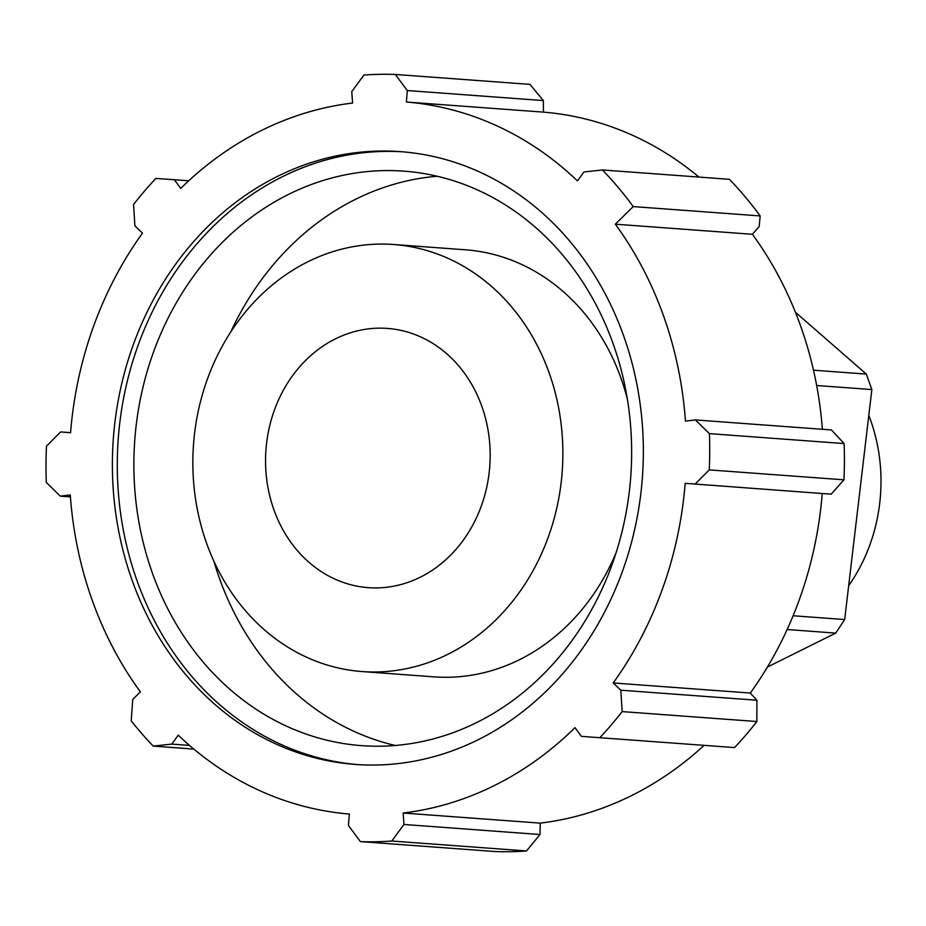 <?xml version="1.0" encoding="UTF-8"?>
<svg xmlns="http://www.w3.org/2000/svg" width="926" height="926" viewBox="0 0 926 926"><rect width="100%" height="100%" fill="white"/><g stroke="black" fill="none" stroke-linecap="round" stroke-linejoin="round"><path stroke-width="1.39" d="M787.135 629.518L835.727 633.106L844.674 619.552L793.107 615.755M767.423 667.044L835.727 633.106M816.663 385.505L871.852 389.568L866.331 374.092L813.479 370.192M844.674 619.552L871.852 389.568M866.331 374.092L795.434 312.27M868.796 415.38A162.455 140.254 94.2 0 1 848.679 585.683M189.494 745.407L171.796 744.099L153.265 746.101A384.035 331.554 94.2 0 1 131.214 720.891L132.742 699.431L140.405 691.896A357.147 308.346 -85.8 0 1 70.272 494.959L60.352 496.139L46.3 482.434A384.035 331.554 94.2 0 1 46.462 446.182L60.641 431.933L70.561 432.662M171.796 744.099L178.243 735.163A357.147 308.346 -85.8 0 0 349.345 814.047L348.431 825.529L360.434 841.618A384.035 331.554 94.2 0 0 391.791 841.028L526.489 850.959A384.035 331.554 94.2 0 1 495.132 851.55L360.434 841.618M526.489 850.959L540.02 834.511L403.956 824.476L391.791 841.028M403.956 824.476L403.146 813.028A357.147 308.346 -85.8 0 0 575 727.651L581.354 736.355L734.573 747.583L581.354 736.355M622.168 711.596L756.866 721.528L756.889 700.23L620.825 690.206L622.168 711.596A384.035 331.554 94.2 0 1 599.874 737.663M620.825 690.206L613.232 682.948A357.147 308.346 -85.8 0 0 685.171 483.326L831.143 494.171L843.956 479.818L709.258 469.899L695.079 484.136M709.42 433.634L844.118 443.566L831.432 429.953L695.368 419.929L709.42 433.634A384.035 331.554 94.2 0 1 709.258 469.899M695.368 419.929L685.448 421.122A357.147 308.346 -85.8 0 0 615.327 224.185L633.199 206.579L760.165 215.932L759.181 226.511L752.41 234.29L615.327 224.185M406.375 102.022L407.301 90.54L543.354 100.575L543.458 112.127L406.375 102.022A357.147 308.346 -85.8 0 1 577.488 180.917L583.924 171.97L602.456 169.967A384.035 331.554 94.2 0 1 633.199 206.579M60.641 431.933L70.561 432.755A357.147 308.346 -85.8 0 1 142.488 233.12L134.895 225.863L133.564 204.472A384.035 331.554 94.2 0 1 155.846 178.417L174.366 179.725L180.732 188.418A357.147 308.346 -85.8 0 1 352.586 103.041L351.764 91.593L363.93 75.041A384.035 331.554 94.2 0 1 395.286 74.45L407.301 90.54M478.163 739.724A307.224 265.241 94.2 0 1 355.283 764.436A307.224 265.241 94.2 0 1 113.342 438.542A307.224 265.241 94.2 0 1 400.449 151.644A307.224 265.241 94.2 0 1 640.317 405.264A307.224 265.241 94.2 0 1 478.163 739.724M153.265 746.101L193.847 749.099M756.866 721.528A384.035 331.554 94.2 0 1 734.573 747.583M844.118 443.566A384.035 331.554 94.2 0 1 843.956 479.818M602.456 169.967L729.422 179.32A384.035 331.554 94.2 0 1 760.165 215.932M543.354 100.575L529.985 84.382L395.286 74.45M174.366 179.725L188.742 180.778M70.422 496.892L60.352 496.139M543.458 112.127A357.147 308.346 94.2 0 1 698.956 177.074M752.41 234.29A357.147 308.346 94.2 0 1 822.392 429.294M822.242 493.512A357.147 308.346 94.2 0 1 750.315 693.053L613.232 682.948M750.315 693.053L756.889 700.23M704.061 745.395A357.147 308.346 94.2 0 1 631.544 795.596A357.147 308.346 94.2 0 1 540.228 823.133L403.146 813.028M540.228 823.133L540.02 834.511M420.3 577.199A129.964 112.208 94.2 0 1 368.305 587.651A129.964 112.208 94.2 0 1 265.959 449.793A129.964 112.208 94.2 0 1 387.415 328.417A129.964 112.208 94.2 0 1 488.893 435.706A129.964 112.208 94.2 0 1 420.3 577.199M447.767 654.346A214.103 184.841 94.2 0 1 362.124 671.558A214.103 184.841 94.2 0 1 193.511 444.445A214.103 184.841 94.2 0 1 393.596 244.51A214.103 184.841 94.2 0 1 560.774 421.261A214.103 184.841 94.2 0 1 447.767 654.346M616.103 552.672A214.103 184.841 94.2 0 1 519.602 659.636A214.103 184.841 94.2 0 1 433.958 676.86L362.124 671.558M393.596 244.51L465.442 249.8A214.103 184.841 94.2 0 1 627.4 399.349M395.252 745.476A288.021 248.666 94.2 0 1 213.825 561.075M230.701 332.052A288.021 248.666 94.2 0 1 437.211 176.241M476.797 722.477A288.021 248.666 94.2 0 1 361.591 745.638A288.021 248.666 94.2 0 1 134.768 440.116A288.021 248.666 94.2 0 1 403.933 171.148A288.021 248.666 94.2 0 1 628.812 408.922A288.021 248.666 94.2 0 1 476.797 722.477M357.725 764.598A307.224 265.241 94.2 0 1 118.239 438.901A307.224 265.241 94.2 0 1 402.891 151.829"/></g></svg>
